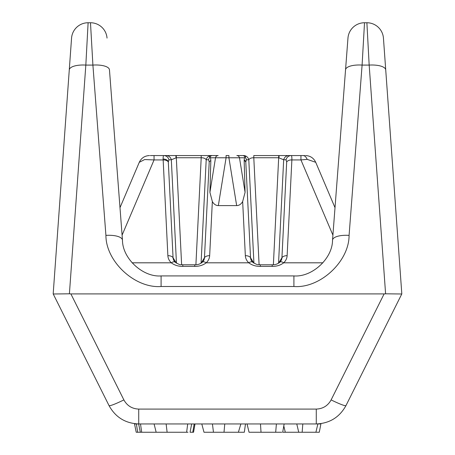 <?xml version="1.0" encoding="UTF-8"?>
<svg xmlns="http://www.w3.org/2000/svg" width="455" height="455" viewBox="0 0 455 455"><rect width="100%" height="100%" fill="white"/><g stroke="black" fill="none" stroke-linecap="round" stroke-linejoin="round"><path stroke-width="0.68" d="M273.375 264.759L278.682 157.743L283.675 159.785A5.534 5.346 -90 0 1 288.874 155.559L278.682 155.559L278.682 157.743L253.793 157.743L259.1 264.759M241.912 155.559L236.839 155.559A2.764 2.696 -90 0 1 239.484 157.777L245.08 192.357L244.164 160.609L244.449 157.777L210.551 157.777L210.836 160.609L209.92 192.357L215.516 157.777A2.764 2.696 90 0 1 218.161 155.559L166.126 155.559A5.534 5.346 90 0 1 171.325 159.785L176.318 157.743L181.625 264.759M244.164 160.609A5.534 3.35 -2.8 0 1 245.791 161.969L250.54 257.729A9.743 7.752 0 0 0 251.723 261.136L252.605 262.171A5.534 2.576 -46.2 0 0 248.777 262.814A14.941 11.893 180 0 1 245.342 255.693L242.657 201.531C241.133 204.204 239.137 205.558 236.657 205.597L218.343 205.597C215.863 205.558 213.867 204.204 212.343 201.531L209.92 192.357M182.802 266.391L182.802 264.804L194.723 264.804C197.669 264.912 200.228 264.031 202.395 262.171L202.395 262.171A5.534 2.576 46.2 0 1 206.223 262.814C203.055 265.225 199.222 266.414 194.723 266.391L182.802 266.391C178.332 266.42 174.498 265.231 171.302 262.814A14.941 11.893 180 0 1 167.872 255.693L163.112 159.017C163.118 156.77 163.334 155.616 163.743 155.559L166.126 155.559M176.455 263.183L171.325 159.785L168.942 159.785A5.534 5.346 90 0 0 163.743 155.559L150.298 155.559L154.057 155.559L154.057 159.927L163.123 159.927A5.534 3.35 -2.8 0 1 168.316 161.969L173.065 257.729A9.743 7.752 0 0 0 174.248 261.136L175.135 262.171A5.534 2.576 -46.2 0 0 171.302 262.814L132.052 262.814M288.874 155.559L304.702 155.559L300.943 155.559L300.943 159.927L291.877 159.927L287.128 255.693A14.941 11.893 180 0 1 283.698 262.814C280.525 265.225 276.691 266.414 272.198 266.391L260.277 266.391C255.807 266.42 251.973 265.231 248.777 262.814L206.223 262.814A14.941 11.893 180 0 0 209.658 255.693L212.343 201.531M305.533 155.559C310.27 155.775 313.666 158.021 315.719 162.298L307.171 159.358L300.943 159.927L332.912 235.133M166.132 423.952L187.705 423.952L186.63 432.25L187.995 432.25L167.116 432.25L166.132 423.952M397.977 240.439L383.446 38.163L401.816 293.907L345.971 405.593C339.51 417.275 329.608 423.395 316.271 423.952L138.73 423.952C125.392 423.395 115.49 417.275 109.029 405.593L53.184 293.907L71.554 38.163L57.023 240.439M291.257 155.559C291.723 155.65 291.934 157.106 291.877 159.927A5.534 3.35 2.8 0 0 286.684 161.969L286.058 159.785A5.534 5.346 -90 0 1 291.257 155.559L298.605 155.559M123.879 399.905C127.11 405.746 132.058 408.806 138.73 409.085L316.271 409.085C322.942 408.806 327.89 405.746 331.121 399.905L384.122 293.907L70.878 293.907L123.879 399.905A16.602 1.553 153.4 0 1 109.029 405.593M70.878 293.907L69.405 293.805L85.83 65.088L88.111 22.75L90.482 22.75L92.905 65.088L85.83 65.088A16.602 6.006 -175.9 0 0 69.274 69.911M236.839 155.559L243.163 155.559L245.592 156.804L244.847 157.032A5.534 5.346 90 0 1 246.411 159.785L245.791 161.969M243.601 155.559A5.534 5.346 90 0 1 248.8 159.785C249.641 158.431 251.302 157.749 253.793 157.743L253.793 155.559L278.682 155.559M176.546 155.559L156.395 155.559M211.399 155.559L201.207 155.559L201.207 157.743C203.698 157.749 205.359 158.431 206.2 159.785A5.534 5.346 -90 0 1 211.399 155.559L213.088 155.559M210.551 157.777L210.153 157.032L209.408 156.804L211.837 155.559L218.161 155.559M218.343 205.597L226.084 157.777L226.084 155.559L228.916 155.559L228.916 157.777L236.657 205.597M384.122 293.907L385.595 293.805L369.17 65.088L366.889 22.75L364.518 22.75L362.095 65.088L349.082 235.383C349.156 261.557 319.996 288.572 293.907 286.502L161.093 286.502C135.004 288.572 105.844 261.557 105.918 235.383L92.905 65.088A16.602 6 175.6 0 1 109.462 69.837L122.469 240.138L109.462 69.837M122.486 240.297L122.469 240.138C122.418 258.457 142.83 277.368 161.093 275.923L293.907 275.923C312.17 277.368 332.582 258.457 332.531 240.138L332.514 240.297M347.967 38.089L332.531 240.138L347.967 38.089A16.602 16.602 0 0 1 364.518 22.75M88.111 22.75A16.602 16.602 0 0 0 71.554 38.163A16.602 16.602 0 0 1 88.111 22.75M69.405 293.805L53.229 293.993M383.446 38.163A16.602 16.602 0 0 0 366.889 22.75A16.602 16.602 0 0 1 383.446 38.163M385.726 69.911A16.602 6.006 175.9 0 0 369.17 65.088L362.095 65.088A16.602 6 4.4 0 0 345.538 69.837M331.121 399.905A16.602 1.553 26.6 0 0 345.971 405.593M401.771 293.993L385.595 293.805M107.033 38.089A16.602 16.602 0 0 0 90.482 22.75A16.602 16.602 0 0 1 107.033 38.089M122.469 240.138A16.602 6 175.6 0 0 105.918 235.383M332.531 240.138A16.602 6 4.4 0 1 349.082 235.383M122.088 235.133L154.057 159.927L144.662 159.557L139.281 162.304C141.329 158.021 144.724 155.775 149.468 155.559M201.15 263.138L204.46 257.729L209.209 161.969A5.534 3.35 2.8 0 1 210.836 160.609M209.209 161.969L208.589 159.785A5.534 5.346 -90 0 1 210.153 157.032M176.318 155.559L176.318 157.743L201.207 157.743L195.9 264.759M260.277 266.391L260.277 264.804L272.198 264.804C275.144 264.912 277.698 264.031 279.865 262.171L279.865 262.171A5.534 2.576 46.2 0 1 283.698 262.814L322.948 262.814M245.08 192.357L242.657 201.531M244.847 157.032L244.449 157.777M284.153 423.952L282.692 432.25L285.291 432.25L283.801 425.943M285.291 432.25L319.268 432.25L320.917 423.952L316.271 423.952L316.271 409.085M298.736 432.25L296.774 423.952M302.154 432.25L302.814 423.952M315.906 432.25L317.863 423.952M247.054 423.952L249.05 432.25L281.776 432.25M274.729 432.25L275.03 432.25M261.022 432.25L260.47 423.952M275.679 432.25L276.407 423.952M266.727 423.952L270.111 423.952M201.798 423.952L203.994 432.25L238.38 432.25L240.877 423.952M224.008 432.25L224.759 423.952M213.475 432.25L212.428 423.952M191.663 423.952L190.059 432.25M137.7 432.25L136.375 423.952L134.526 423.952L136.221 432.25L167.116 432.25M156.156 432.25L154.091 423.952M136.375 423.952L138.73 423.952L138.73 409.085M141.693 432.25L140.51 423.952M140.333 432.25L138.638 423.952M143.905 432.25L144.337 432.25M190.201 432.25L193.551 432.25L195.013 423.952M192.766 432.25L194.188 423.952M245.484 423.952L244.318 432.25L238.38 432.25M278.966 157.743A5.534 0.358 -90 0 1 279.256 155.559M245.78 161.514A5.534 3.805 180 0 0 244.159 159.921M176.034 157.743A5.534 0.358 -90 0 0 175.744 155.559M168.942 159.785L168.316 161.969M168.304 161.514A5.534 3.805 180 0 0 163.112 159.017M303.098 155.559A11.068 5.397 90 0 1 307.171 159.358M161.093 275.923L161.093 286.502M293.907 275.923L293.907 286.502M278.625 263.138L281.935 257.729L286.684 161.969M279.865 262.171L280.752 261.136A9.743 7.752 0 0 0 281.935 257.729A5.534 3.35 2.8 0 1 287.128 255.693M253.85 263.138L250.54 257.729A5.534 3.35 -2.8 0 0 245.342 255.693M286.058 159.785L283.675 159.785L278.545 263.183M253.924 263.183L248.8 159.785L246.411 159.785M202.395 262.171L203.277 261.136A9.743 7.752 0 0 0 204.46 257.729A5.534 3.35 2.8 0 1 209.658 255.693M176.375 263.138L173.065 257.729A5.534 3.35 -2.8 0 0 167.872 255.693M208.589 159.785L206.2 159.785L201.076 263.183M194.723 264.804L194.723 266.391M272.198 264.804L272.198 266.391M119.989 207.679L139.281 162.298M315.719 162.298L335.011 207.679M182.802 264.804C180.277 264.099 181.647 266.181 175.135 262.171M260.277 264.804C257.752 264.099 259.123 266.181 252.605 262.171"/></g></svg>
